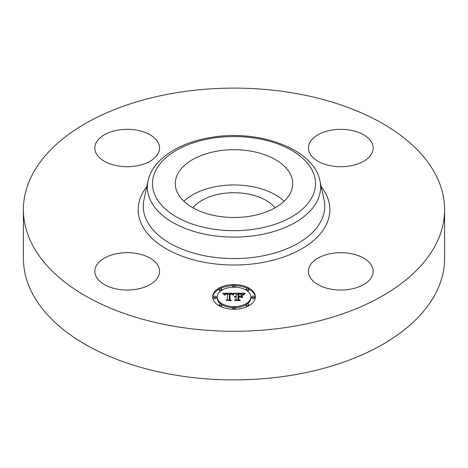 <?xml version="1.0" encoding="UTF-8"?>
<svg xmlns="http://www.w3.org/2000/svg" width="468" height="468" viewBox="0 0 468 468"><rect width="100%" height="100%" fill="white"/><g stroke="black" fill="none" stroke-linecap="round" stroke-linejoin="round"><path stroke-width="0.7" d="M183.865 201.228A58.693 33.883 180 0 1 284.135 201.228M192.951 207.827A45.273 26.138 180 0 1 221.253 193.77A45.273 26.138 180 0 1 275.049 207.827M444.6 209.687L444.6 258.313A210.6 121.586 180 0 1 293.29 374.985A210.6 121.586 180 0 1 23.4 258.313L23.4 209.687A210.6 121.586 180 0 1 174.71 93.015A210.6 121.586 180 0 1 444.6 209.687A210.6 121.586 180 0 1 293.29 326.36A210.6 121.586 180 0 1 23.4 209.687M349.918 289.282A32.368 18.685 180 0 1 308.435 271.352A32.368 18.685 180 0 1 331.695 253.422A32.368 18.685 180 0 1 373.171 271.352A32.368 18.685 180 0 1 349.918 289.282M371.861 142.763A32.368 18.685 180 0 1 373.171 148.023A32.368 18.685 180 0 1 345.407 166.52A32.368 18.685 180 0 1 309.746 153.282A32.368 18.685 180 0 1 308.435 148.023A32.368 18.685 180 0 1 336.2 129.525A32.368 18.685 180 0 1 371.861 142.763M118.082 130.092A32.368 18.685 180 0 1 159.565 148.023A32.368 18.685 180 0 1 136.305 165.953A32.368 18.685 180 0 1 94.828 148.023A32.368 18.685 180 0 1 118.082 130.092M158.254 266.087A32.368 18.685 180 0 1 159.565 271.352A32.368 18.685 180 0 1 131.8 289.844A32.368 18.685 180 0 1 96.139 276.611A32.368 18.685 180 0 1 94.828 271.352A32.368 18.685 180 0 1 122.593 252.855A32.368 18.685 180 0 1 158.254 266.087M290.318 174.073A58.693 33.883 180 0 1 292.693 183.614A58.693 33.883 180 0 1 242.348 217.152A58.693 33.883 180 0 1 177.682 193.149A58.693 33.883 180 0 1 175.307 183.614A58.693 33.883 180 0 1 225.652 150.07A58.693 33.883 180 0 1 290.318 174.073M212.636 296.893A21.364 12.332 180 0 1 234 284.556A21.364 12.332 180 0 1 255.364 296.893A21.364 12.332 180 0 1 234 309.225A21.364 12.332 180 0 1 212.636 296.893M255.341 297.42A21.364 12.332 0 0 0 248.795 289.054M247.414 288.352A21.364 12.332 0 0 0 235.234 285.638M232.766 285.638A21.364 12.332 0 0 0 220.586 288.352M219.205 289.054A21.364 12.332 0 0 0 212.659 297.42M217.17 296.893A16.83 9.717 180 0 1 234 287.176A16.83 9.717 180 0 1 250.83 296.893A16.83 9.717 180 0 1 234 306.61A16.83 9.717 180 0 1 217.17 296.893L217.17 297.946A16.83 9.717 0 0 0 220.773 303.96M221.791 304.639A16.83 9.717 0 0 0 232.795 307.64M235.205 307.64A16.83 9.717 0 0 0 246.209 304.639M247.227 303.96A16.83 9.717 0 0 0 250.83 297.946L250.83 296.893M232.707 285.866A1.293 0.749 180 0 1 234 285.117A1.293 0.749 180 0 1 235.293 285.866A1.293 0.749 180 0 1 234 286.615A1.293 0.749 180 0 1 232.707 285.866L232.707 286.925A1.293 0.749 0 0 0 232.795 287.2M235.205 287.2A1.293 0.749 0 0 0 235.293 286.925L235.293 285.866M251.802 297.946A1.293 0.749 0 0 0 253.094 298.695A1.293 0.749 0 0 0 254.393 297.946L254.393 296.893A1.293 0.749 180 0 1 253.094 297.642A1.293 0.749 180 0 1 251.802 296.893L251.802 297.946M246.209 289.095A1.293 0.749 180 0 1 247.502 288.346A1.293 0.749 180 0 1 248.8 289.095A1.293 0.749 180 0 1 247.502 289.844A1.293 0.749 180 0 1 246.209 289.095L246.209 290.154A1.293 0.749 0 0 0 246.209 290.207M247.227 290.885A1.293 0.749 0 0 0 248.8 290.154L248.8 289.095M232.707 307.915A1.293 0.749 180 0 1 234 307.172A1.293 0.749 180 0 1 235.293 307.915A1.293 0.749 180 0 1 234 308.664A1.293 0.749 180 0 1 232.707 307.915L232.707 308.974A1.293 0.749 0 0 0 232.766 309.202M235.234 309.202A1.293 0.749 0 0 0 235.293 308.974L235.293 307.915M246.209 304.686A1.293 0.749 180 0 1 247.502 303.943A1.293 0.749 180 0 1 248.8 304.686A1.293 0.749 180 0 1 247.502 305.434A1.293 0.749 180 0 1 246.209 304.686L246.209 305.744A1.293 0.749 0 0 0 247.414 306.493M248.795 305.785A1.293 0.749 0 0 0 248.8 305.744L248.8 304.686M213.607 296.893L213.607 297.946A1.293 0.749 0 0 0 214.906 298.695A1.293 0.749 0 0 0 216.198 297.946L216.198 296.893A1.293 0.749 180 0 1 214.906 297.642A1.293 0.749 180 0 1 213.607 296.893A1.293 0.749 180 0 1 214.906 296.145A1.293 0.749 180 0 1 216.198 296.893M219.199 289.095A1.293 0.749 180 0 1 220.498 288.346A1.293 0.749 180 0 1 221.791 289.095A1.293 0.749 180 0 1 220.498 289.844A1.293 0.749 180 0 1 219.199 289.095L219.199 290.154A1.293 0.749 0 0 0 220.773 290.885M221.791 290.207A1.293 0.749 0 0 0 221.791 290.154L221.791 289.095M219.199 304.686A1.293 0.749 180 0 1 220.498 303.943A1.293 0.749 180 0 1 221.791 304.686A1.293 0.749 180 0 1 220.498 305.434A1.293 0.749 180 0 1 219.199 304.686L219.199 305.744A1.293 0.749 0 0 0 219.205 305.785M220.586 306.493A1.293 0.749 0 0 0 221.791 305.744L221.791 304.686M234.006 293.202L232.654 294.834L231.637 293.857L229.379 293.688L229.261 299.532L230.367 300.117L226.097 300.117L227.407 299.485L227.407 294.126L225.67 294.226L224.675 294.98L225.313 294.179L227.407 293.717L225.003 293.869L224.178 294.928L222.821 293.255L234.006 293.202M234.597 293.541L233 295.068L234.597 293.541M232.105 294.384L230.022 294.126L230.01 299.543L231.496 300.561L226.512 300.415L230.981 300.415L229.729 299.59L229.729 293.974L232.105 294.384M234.866 293.202L244.553 293.202L243.027 294.817L241.535 293.793L237.996 293.647L237.996 296.174L238.563 296.174L238.563 293.945L241.078 293.974L242.447 294.495L238.797 294.091L238.797 296.174L240.207 296.174L241.699 295.261L241.699 297.519L240.131 296.624L237.996 296.624L237.996 299.339L239.189 300.041L234.603 300.041L236.124 299.339L236.124 297.022L234.69 297.221L236.124 296.624L234.275 296.94L236.124 296.174L236.124 293.898L234.866 293.202M245.267 293.53L243.389 295.103L245.267 293.53M242.383 295.448L242.383 297.777L242.383 295.448M240.71 297.075L238.797 297.075L238.797 299.385L240.441 300.561L234.801 300.415L239.914 300.415L238.563 299.45L238.563 296.934L240.71 297.075M241.699 297.519L241.699 296.32L240.681 296.94M243.424 294.261L242.465 294.261M237.996 294.261L236.124 294.261M236.124 296.174L236.124 296.624M235.849 296.191L235.849 296.613M235.597 296.221L235.597 296.624M235.357 296.267L235.357 296.648M235.147 296.326L235.147 296.689M234.948 296.396L234.948 296.741M234.772 296.478L234.772 296.806M234.62 296.572L234.62 296.87M236.124 299.339L236.124 300.041M237.996 299.339L237.996 300.041M240.207 296.174L240.207 296.665M238.797 296.174L238.797 296.624M238.563 296.174L238.563 296.624M237.996 296.174L237.996 296.624M233.017 294.267L232.216 294.267M229.367 294.284L227.407 294.29M224.383 294.308L223.681 294.308M227.407 299.485L227.407 300.117L227.407 299.485M227.407 293.717L227.407 294.126M225.049 294.343L225.049 294.647M224.973 294.407L224.973 294.799M224.903 294.483L224.903 295.045M224.845 294.571L224.845 295.103M224.792 294.659L224.792 295.103M224.745 294.758L224.745 295.103M229.261 299.532L229.261 300.117M242.383 297.777L242.137 296.425L242.137 297.695M234.234 293.559L234.234 293.851M234.099 293.67L234.099 293.986M233.971 293.787L233.971 294.132M233.836 293.922L233.836 294.29M233.707 294.074L233.707 294.454M233.573 294.237L233.573 294.635M233.438 294.413L233.438 294.822M233.298 294.6L233.298 295.027M233.163 294.805L233.163 295.097M244.173 294.097L244.173 294.395M243.992 294.267L243.992 294.588M243.834 294.43L243.834 294.781M243.693 294.6L243.693 294.986M243.571 294.77L243.571 295.173M230.016 295.027L229.729 299.59M238.797 297.987L238.563 299.45M251.802 296.893A1.293 0.749 180 0 1 253.094 296.145A1.293 0.749 180 0 1 254.393 296.893M211.05 138.452A81.514 47.063 180 0 1 312.214 170.364A81.514 47.063 180 0 1 256.95 228.77A81.514 47.063 180 0 1 155.785 196.858A81.514 47.063 180 0 1 211.05 138.452M258.383 235.088A86.615 50.006 180 0 1 148.063 180.87L143.974 199.66A90.733 52.387 180 0 0 259.547 256.458A90.733 52.387 180 0 0 324.026 199.66L319.936 180.87A86.615 50.006 180 0 1 258.383 235.088M321.218 186.755A95.835 55.329 180 0 1 260.98 262.776A95.835 55.329 180 0 1 161.6 245.94A95.835 55.329 180 0 1 146.782 186.755M319.936 180.87C313.969 148.842 258.277 128.741 210.185 137.574C178.173 142.845 152.515 159.641 148.063 180.87"/></g></svg>
